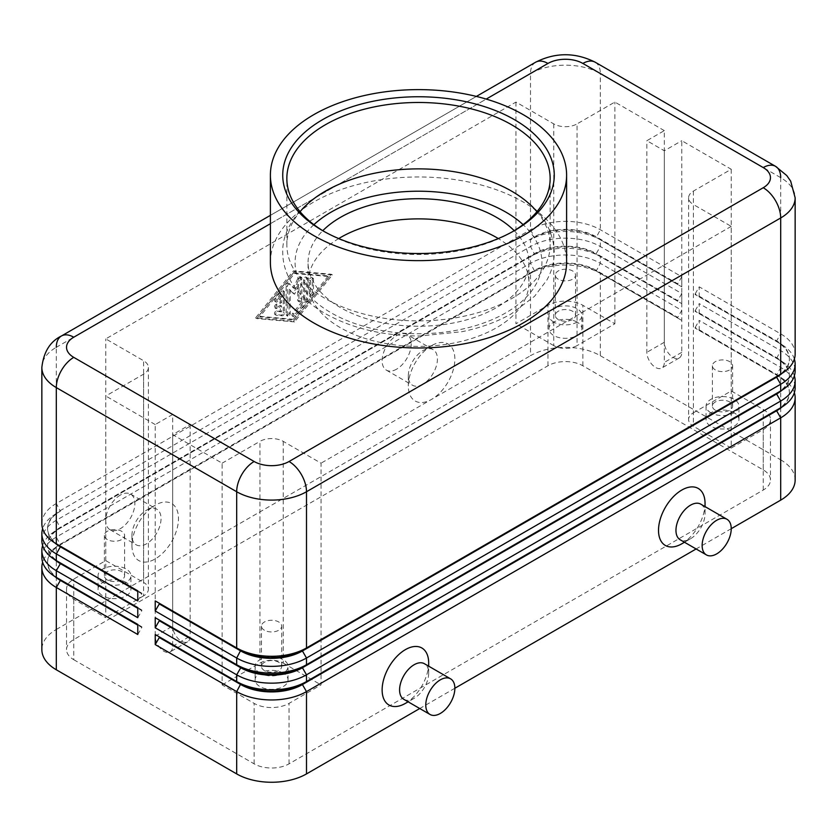 <?xml version="1.0" encoding="UTF-8"?>
<svg xmlns="http://www.w3.org/2000/svg" width="837" height="837" viewBox="0 0 837 837"><rect width="100%" height="100%" fill="white"/><g stroke="black" fill="none" stroke-linecap="round" stroke-linejoin="round"><path stroke-width="0.63" stroke-dasharray="4.18 3.14" d="M41.85 557.243A49.373 28.5 180 0 1 56.309 537.092L530.501 263.32A49.373 28.5 180 0 1 565.414 254.971A49.373 28.5 180 0 1 600.317 263.32L681.778 310.349L677.708 317.401L596.247 270.372A43.608 25.183 0 0 0 565.414 262.996A43.608 25.183 0 0 0 534.571 270.372L60.379 544.144A43.608 25.183 0 0 0 47.615 561.951A43.608 25.183 0 0 0 60.327 579.717M54.876 576.536A43.608 25.183 180 0 1 47.615 562.621A43.608 25.183 180 0 1 60.379 544.814L530.501 273.396A49.373 28.5 0 0 1 565.414 265.047A49.373 28.5 0 0 1 600.317 273.396L600.317 355.694A49.373 28.5 0 0 0 565.414 347.345A49.373 28.5 0 0 0 530.501 355.694L530.501 273.396L534.571 271.042A43.608 25.183 180 0 1 565.414 263.665A43.608 25.183 180 0 1 596.247 271.042L681.778 320.425L596.247 271.042L600.317 263.32L600.317 256.603L596.247 254.249L681.778 303.622L600.317 256.603A49.373 28.5 0 0 0 565.414 248.254A49.373 28.5 0 0 0 530.501 256.603L534.571 254.249A43.608 25.183 180 0 1 565.414 246.873A43.608 25.183 180 0 1 596.247 254.249L596.247 253.58A43.608 25.183 0 0 0 565.414 246.204A43.608 25.183 0 0 0 534.571 253.58L60.379 527.352A43.608 25.183 0 0 0 47.615 545.149A43.608 25.183 0 0 0 60.327 562.924M54.876 559.744A43.608 25.183 180 0 1 47.615 545.818A43.608 25.183 180 0 1 60.379 528.021L530.501 256.603L530.501 263.32L534.571 271.042L56.309 547.168A49.373 28.5 0 0 0 42.624 562.286M56.309 547.168L56.309 629.466A49.373 28.5 0 0 0 41.85 649.627M41.85 540.451A49.373 28.5 180 0 1 56.309 520.29L530.501 246.517A49.373 28.5 180 0 1 565.414 238.168A49.373 28.5 180 0 1 600.317 246.517L681.778 293.546L681.778 303.622M41.85 523.648A49.373 28.5 180 0 1 56.309 503.497L530.501 229.725A49.373 28.5 180 0 1 565.414 221.376A49.373 28.5 180 0 1 600.317 229.725L681.778 276.754L681.778 286.829L600.317 239.8A49.373 28.5 0 0 0 565.414 231.451A49.373 28.5 0 0 0 530.501 239.8L530.501 246.517L534.571 254.249L56.309 530.376A49.373 28.5 0 0 0 42.624 545.483M681.778 276.754L677.708 283.806L596.247 236.777A43.608 25.183 0 0 0 565.414 229.401A43.608 25.183 0 0 0 534.571 236.777L60.379 510.549A43.608 25.183 0 0 0 47.615 528.356A43.608 25.183 0 0 0 60.327 546.122M54.876 542.951A43.608 25.183 180 0 1 47.615 529.026A43.608 25.183 180 0 1 60.379 511.219L56.309 513.573A49.373 28.5 0 0 0 42.624 528.691M60.379 511.219L56.309 513.573L60.379 511.219L56.309 503.497L56.309 347.292A49.373 28.5 0 0 0 41.85 367.453M595.212 62.22A24.681 14.25 -60 0 1 600.317 73.52A49.373 28.5 0 0 0 565.414 65.171A49.373 28.5 0 0 0 530.501 73.52L530.501 229.725L534.571 237.446A43.608 25.183 180 0 1 565.414 230.081A43.608 25.183 180 0 1 596.247 237.446L681.778 286.829M681.778 293.546L677.708 300.609L596.247 253.58L600.317 246.517L600.317 239.8L596.247 237.446L600.317 229.725L600.317 73.52L780.691 177.653A49.373 28.5 0 0 1 795.15 197.814M794.376 392.647A49.373 28.5 0 0 0 780.691 377.529L695.16 328.146L695.16 327.476L776.621 374.505A43.608 25.183 180 0 1 789.385 392.312A43.608 25.183 180 0 1 776.673 410.078M699.23 330.5L699.23 320.425L780.691 367.453A49.373 28.5 180 0 1 795.15 387.604M782.124 406.897A43.608 25.183 0 0 0 789.385 392.982A43.608 25.183 0 0 0 776.621 375.175L695.16 328.146M794.376 375.844A49.373 28.5 0 0 0 780.691 360.737L695.16 311.354L695.16 310.684L776.621 357.713A43.608 25.183 180 0 1 789.385 375.51A43.608 25.183 180 0 1 776.673 393.285M699.23 313.708L699.23 303.622L780.691 350.651A49.373 28.5 180 0 1 795.15 370.812M782.124 390.105A43.608 25.183 0 0 0 789.385 376.19A43.608 25.183 0 0 0 776.621 358.382L695.16 311.354M794.376 359.052A49.373 28.5 0 0 0 780.691 343.934L695.16 294.561L695.16 293.881L776.621 340.91A43.608 25.183 180 0 1 789.385 358.717A43.608 25.183 180 0 1 776.673 376.483M695.16 293.881L699.23 286.829L780.691 333.858A49.373 28.5 180 0 1 795.15 354.009M782.124 373.312A43.608 25.183 0 0 0 789.385 359.387A43.608 25.183 0 0 0 776.621 341.59L695.16 294.561M283.22 441.35L283.22 663.061A16.458 9.5 0 0 0 271.586 660.278A16.458 9.5 0 0 0 259.951 663.061L259.951 441.35A16.458 9.5 180 0 1 271.586 438.567A16.458 9.5 180 0 1 283.22 441.35L321.042 463.185L321.042 684.896L289.047 703.373A24.681 14.25 180 0 1 254.134 703.373L222.129 684.896L222.129 463.185L172.673 434.633L190.135 424.558L172.673 414.472L155.222 424.558L155.222 636.183A12.346 7.125 -120 0 0 160.61 648.602A12.346 7.125 -120 0 0 170.12 651.908A12.346 7.125 -120 0 0 172.673 646.258L172.673 434.633M688.6 197.814L688.6 419.515A16.458 9.5 0 0 0 692.053 425.342A16.458 9.5 0 0 0 693.413 426.242L693.413 204.531A16.458 9.5 180 0 1 688.6 197.814A16.458 9.5 180 0 1 693.413 191.087L731.235 169.262L681.778 140.7L681.778 352.335A12.346 7.125 60 0 1 679.226 357.985A12.346 7.125 60 0 1 669.715 354.679A12.346 7.125 60 0 1 664.327 342.26L664.327 130.624L646.865 140.7L664.327 150.786L681.778 140.7M693.413 191.087L693.413 412.798A16.458 9.5 0 0 0 688.6 419.515M148.4 367.453L148.4 589.154A16.458 9.5 0 0 0 143.587 582.437L143.587 360.726A16.458 9.5 180 0 1 148.4 367.453A16.458 9.5 180 0 1 143.587 374.17L105.765 396.006L105.765 617.706L73.761 599.24A24.681 14.25 180 0 1 66.531 589.154A24.681 14.25 180 0 1 68.079 584.195A24.681 14.25 180 0 1 73.761 579.078L105.765 560.602L143.587 582.437M143.587 374.17L143.587 595.871A16.458 9.5 0 0 0 148.4 589.154M553.78 123.907L553.78 345.618A16.458 9.5 0 0 0 565.414 348.401A16.458 9.5 0 0 0 577.049 345.618L577.049 123.907A16.458 9.5 180 0 1 565.414 126.69A16.458 9.5 180 0 1 553.78 123.907L515.958 102.072L105.765 338.891L143.587 360.726M107.335 539.541A10.117 5.838 180 0 1 104.374 535.408A10.117 5.838 180 0 1 110.62 530.009A10.117 5.838 180 0 1 121.647 531.275A10.117 5.838 180 0 1 124.608 535.408A10.117 5.838 180 0 1 118.362 540.807A10.117 5.838 180 0 1 107.335 539.541M107.335 579.853A10.117 5.838 180 0 1 104.374 575.72A10.117 5.838 180 0 1 110.62 570.321A10.117 5.838 180 0 1 121.647 571.587A10.117 5.838 180 0 1 124.608 575.72A10.117 5.838 180 0 1 118.362 581.119A10.117 5.838 180 0 1 107.335 579.853M102.857 582.437A16.458 9.5 180 0 1 98.034 575.72A16.458 9.5 180 0 1 101.497 569.892A16.458 9.5 180 0 1 126.125 569.003A16.458 9.5 180 0 1 130.949 575.72A16.458 9.5 180 0 1 120.79 584.498A16.458 9.5 180 0 1 102.857 582.437M126.125 582.437A16.458 9.5 0 0 0 108.193 580.376A16.458 9.5 0 0 0 98.034 589.154A16.458 9.5 0 0 0 102.857 595.871A16.458 9.5 0 0 0 120.79 597.932A16.458 9.5 0 0 0 130.949 589.154A16.458 9.5 0 0 0 126.125 582.437M715.353 369.902A10.117 5.838 180 0 1 712.392 365.769A10.117 5.838 180 0 1 718.638 360.37A10.117 5.838 180 0 1 729.665 361.636A10.117 5.838 180 0 1 732.626 365.769A10.117 5.838 180 0 1 726.38 371.168A10.117 5.838 180 0 1 715.353 369.902M715.353 410.214A10.117 5.838 180 0 1 712.392 406.081A10.117 5.838 180 0 1 718.638 400.682A10.117 5.838 180 0 1 729.665 401.948A10.117 5.838 180 0 1 732.626 406.081A10.117 5.838 180 0 1 726.38 411.48A10.117 5.838 180 0 1 715.353 410.214M710.875 412.798A16.458 9.5 180 0 1 706.051 406.081A16.458 9.5 180 0 1 716.21 397.303A16.458 9.5 180 0 1 734.143 399.364A16.458 9.5 180 0 1 735.503 400.253A16.458 9.5 180 0 1 738.966 406.081A16.458 9.5 180 0 1 728.807 414.859A16.458 9.5 180 0 1 710.875 412.798M734.143 412.798A16.458 9.5 0 0 0 716.21 410.737A16.458 9.5 0 0 0 706.051 419.515A16.458 9.5 0 0 0 710.875 426.242A16.458 9.5 0 0 0 728.807 428.293A16.458 9.5 0 0 0 738.966 419.515A16.458 9.5 0 0 0 734.143 412.798M264.429 630.24A10.117 5.838 180 0 1 261.468 626.107A10.117 5.838 180 0 1 267.714 620.709A10.117 5.838 180 0 1 278.742 621.975A10.117 5.838 180 0 1 281.703 626.107A10.117 5.838 180 0 1 275.457 631.506A10.117 5.838 180 0 1 264.429 630.24M264.429 670.552A10.117 5.838 180 0 1 261.468 666.419A10.117 5.838 180 0 1 267.714 661.021A10.117 5.838 180 0 1 278.742 662.287A10.117 5.838 180 0 1 281.703 666.419A10.117 5.838 180 0 1 275.457 671.818A10.117 5.838 180 0 1 264.429 670.552M259.951 673.136A16.458 9.5 180 0 1 255.128 666.419A16.458 9.5 180 0 1 265.287 657.641A16.458 9.5 180 0 1 283.22 659.702A16.458 9.5 180 0 1 288.043 666.419A16.458 9.5 180 0 1 277.884 675.197A16.458 9.5 180 0 1 259.951 673.136M283.22 673.136A16.458 9.5 0 0 0 265.287 671.075A16.458 9.5 0 0 0 255.128 679.853A16.458 9.5 0 0 0 259.951 686.57A16.458 9.5 0 0 0 277.884 688.631A16.458 9.5 0 0 0 288.043 679.853A16.458 9.5 0 0 0 283.22 673.136M558.258 279.202A10.117 5.838 180 0 1 555.297 275.07A10.117 5.838 180 0 1 561.543 269.681A10.117 5.838 180 0 1 572.571 270.947A10.117 5.838 180 0 1 575.532 275.07A10.117 5.838 180 0 1 569.286 280.468A10.117 5.838 180 0 1 558.258 279.202M558.258 319.514A10.117 5.838 180 0 1 555.297 315.382A10.117 5.838 180 0 1 561.543 309.983A10.117 5.838 180 0 1 572.571 311.259A10.117 5.838 180 0 1 575.532 315.382A10.117 5.838 180 0 1 569.286 320.78A10.117 5.838 180 0 1 558.258 319.514M553.78 322.099A16.458 9.5 180 0 1 548.957 315.382A16.458 9.5 180 0 1 559.116 306.604A16.458 9.5 180 0 1 577.049 308.665A16.458 9.5 180 0 1 581.872 315.382A16.458 9.5 180 0 1 571.713 324.16A16.458 9.5 180 0 1 553.78 322.099M577.049 322.099A16.458 9.5 0 0 0 559.116 320.048A16.458 9.5 0 0 0 548.957 328.826A16.458 9.5 0 0 0 553.78 335.543A16.458 9.5 0 0 0 571.713 337.604A16.458 9.5 0 0 0 581.872 328.826A16.458 9.5 0 0 0 577.049 322.099M476.379 96.422L270.393 215.35L476.379 96.422M146.496 510.214L155.222 505.182A32.915 19 120 0 0 131.953 545.483A32.915 19 120 0 0 155.222 558.928A32.915 19 120 0 0 178.49 518.616A32.915 19 120 0 0 155.222 505.182L146.496 510.214A20.569 11.875 120 0 0 131.953 535.408A20.569 11.875 120 0 0 136.211 544.824A20.569 11.875 120 0 0 146.496 543.809A20.569 11.875 120 0 0 159.93 525.678A20.569 11.875 120 0 0 156.781 509.199A20.569 11.875 120 0 0 146.496 510.214M120.308 495.096A20.569 11.875 120 0 0 106.874 513.227A20.569 11.875 120 0 0 110.024 529.716A20.569 11.875 120 0 0 120.308 528.691A20.569 11.875 120 0 0 133.753 510.57A20.569 11.875 120 0 0 130.593 494.081A20.569 11.875 120 0 0 120.308 495.096M422.863 384.246A20.569 11.875 -60 0 1 412.578 385.271A20.569 11.875 -60 0 1 408.32 375.855A20.569 11.875 -60 0 1 422.863 350.661A20.569 11.875 -60 0 1 422.863 350.651A20.569 11.875 -60 0 1 433.147 349.636A20.569 11.875 -60 0 1 436.307 366.125A20.569 11.875 -60 0 1 422.863 384.246M431.589 345.618L431.589 345.618A32.915 19 120 0 0 408.32 385.93A32.915 19 120 0 0 431.589 399.364A32.915 19 120 0 0 454.868 359.052A32.915 19 120 0 0 431.589 345.618L422.863 350.661M396.686 369.127A20.569 11.875 -60 0 1 386.401 370.153A20.569 11.875 -60 0 1 383.241 353.664A20.569 11.875 -60 0 1 396.686 335.543A20.569 11.875 -60 0 1 406.97 334.518A20.569 11.875 -60 0 1 410.12 351.006A20.569 11.875 -60 0 1 396.686 369.127M403.852 699.345A20.569 11.875 120 0 0 414.137 698.33L414.137 698.33A20.569 11.875 120 0 0 428.68 673.136A20.569 11.875 120 0 0 424.422 663.72M428.68 663.061A32.915 19 -60 0 1 405.411 703.373M700.789 504.156A20.569 11.875 -60 0 1 705.047 513.573A20.569 11.875 -60 0 1 690.504 538.766L690.504 538.766A20.569 11.875 -60 0 1 680.219 539.792M684.478 542.25L690.504 538.766L684.478 542.25M705.047 503.497A32.915 19 -60 0 1 681.778 543.809M514.211 230.688A110.421 63.748 180 0 1 528.921 262.473A110.421 63.748 180 0 1 496.582 307.556A110.421 63.748 180 0 1 376.242 321.377A110.421 63.748 180 0 1 308.079 262.473A110.421 63.748 180 0 1 322.789 230.688M338.713 238.555A110.421 63.748 0 0 0 308.079 282.634A110.421 63.748 0 0 0 376.242 341.527A110.421 63.748 0 0 0 496.582 327.706A110.421 63.748 0 0 0 528.921 282.634A110.421 63.748 0 0 0 498.287 238.555M513.029 231.399A131.65 76.01 180 0 1 511.595 232.236L514.504 230.562L511.595 232.236A131.65 76.01 180 0 1 325.405 232.236A131.65 76.01 180 0 1 323.971 231.399M536.936 211.688A131.65 76.01 180 0 1 550.15 244.885A131.65 76.01 180 0 1 511.595 298.631A131.65 76.01 180 0 1 325.405 298.631A131.65 76.01 180 0 1 286.85 244.885A131.65 76.01 180 0 1 300.065 211.688M270.393 262.473A148.107 85.51 180 0 1 313.77 202.01A148.107 85.51 180 0 1 475.175 183.47A148.107 85.51 180 0 1 566.607 262.473M190.135 424.558L190.135 636.183A12.346 7.125 60 0 1 190.009 637.794A12.346 7.125 60 0 1 187.572 641.833A12.346 7.125 60 0 1 178.061 638.526A12.346 7.125 60 0 1 172.673 626.107L172.673 414.472M73.761 659.702L254.134 763.836A24.681 14.25 0 0 0 289.047 763.836L763.239 490.063A24.681 14.25 0 0 0 770.469 479.988A24.681 14.25 0 0 0 763.239 469.902L582.866 365.769A24.681 14.25 0 0 0 547.953 365.769L73.761 639.541A24.681 14.25 0 0 0 66.531 649.627A24.681 14.25 0 0 0 73.761 659.702L73.761 599.24M155.222 424.558L105.765 396.006M664.327 150.786L664.327 362.411A12.346 7.125 60 0 1 661.764 368.06A12.346 7.125 60 0 1 652.253 364.754A12.346 7.125 60 0 1 646.865 352.335L646.865 140.7M664.327 130.624L614.871 102.072L577.049 123.907M693.413 412.798L731.235 390.963L763.239 409.439A24.681 14.25 180 0 1 768.921 414.556A24.681 14.25 180 0 1 770.469 419.515A24.681 14.25 180 0 1 763.239 429.601L731.235 448.067L731.235 226.367L693.413 204.531M731.235 226.367L321.042 463.185M222.129 463.185L259.951 441.35M293.41 321.251L331.232 274.233L293.41 270.885L255.588 317.903L293.41 321.251L294.572 321.921L256.75 318.573L294.572 271.554L332.394 274.902L294.572 321.921M515.958 102.072L515.958 323.783L547.953 305.306A24.681 14.25 180 0 1 582.866 305.306L614.871 323.783L577.049 345.618M553.78 345.618L515.958 323.783M143.587 595.871L105.765 617.706M731.235 448.067L693.413 426.242M731.235 169.262L731.235 390.963M283.22 663.061L321.042 684.896M614.871 323.783L614.871 102.072M222.129 684.896L259.951 663.061M105.765 560.602L105.765 338.891M780.691 177.653L780.691 333.858L776.621 340.91L776.621 341.59L780.691 343.934L776.621 341.59L780.691 343.934L780.691 350.651L776.621 358.382L780.691 360.737L776.621 358.382M699.23 296.905L699.23 286.829M600.317 355.694L780.691 459.827L780.691 377.529L776.621 375.175L780.691 367.453L780.691 360.737M681.778 310.349L681.778 320.425M695.16 310.684L699.23 303.622M795.15 479.988A49.373 28.5 0 0 0 780.691 459.827M731.235 528.691L696.122 548.967M454.868 688.255L419.745 708.531M695.16 327.476L699.23 320.425M137.77 600.914L141.84 593.862L137.77 591.508M137.77 590.838L141.84 593.182L137.77 590.838M137.77 617.706L141.84 610.654L137.77 608.3M137.77 607.631L141.84 609.985L137.77 607.631M141.84 593.862L141.84 593.182M677.708 284.475L677.708 283.806M141.84 610.654L141.84 609.985M677.708 301.278L677.708 300.609M137.77 634.509L141.84 627.447L137.77 625.103M56.309 629.466L530.501 355.694M137.77 624.423L141.84 626.777L137.77 624.423M141.84 627.447L141.84 626.777M677.708 318.07L677.708 317.401M284.392 292.165L284.392 313.069A2.061 1.193 -60 0 1 282.205 315.79L276.388 315.277A2.061 1.193 -60 0 1 276.084 315.183A2.061 1.193 -60 0 1 275.959 313.038A2.061 1.193 -60 0 1 277.842 311.521L281.483 311.845L281.483 305.976L277.12 308.497A2.061 1.193 -60 0 1 276.084 308.602A2.061 1.193 -60 0 1 275.771 306.949A2.061 1.193 -60 0 1 277.12 305.139L281.483 302.617L281.483 296.748L277.842 301.268A2.061 1.193 -60 0 1 276.084 302.021A2.061 1.193 -60 0 1 276.388 299.196L282.205 291.967A2.061 1.193 -60 0 1 283.963 291.224A2.061 1.193 -60 0 1 284.392 292.165L283.22 291.485A2.061 1.193 120 0 0 282.801 290.544A2.061 1.193 120 0 0 281.044 291.297L275.227 298.527A2.061 1.193 120 0 0 274.923 301.341A2.061 1.193 120 0 0 276.681 300.598L280.311 296.078L280.311 301.948L275.948 304.469A2.061 1.193 120 0 0 274.609 306.279A2.061 1.193 120 0 0 274.923 307.922A2.061 1.193 120 0 0 275.948 307.828L280.311 305.306L280.311 311.176L276.681 310.851A2.061 1.193 120 0 0 274.798 312.368A2.061 1.193 120 0 0 274.923 314.513A2.061 1.193 120 0 0 275.227 314.597L281.044 315.12A2.061 1.193 120 0 0 283.22 312.4L283.22 291.485M280.311 311.176L281.483 311.845M280.311 305.306L281.483 305.976M280.311 301.948L281.483 302.617M280.311 296.078L281.483 296.748M313.477 292.469A2.061 1.193 -60 0 1 312.578 294.54A2.061 1.193 -60 0 1 310.998 295.095A2.061 1.193 -60 0 1 310.569 294.153L310.569 280.855A2.061 1.193 -60 0 1 311.469 278.784A2.061 1.193 -60 0 1 313.048 278.229A2.061 1.193 -60 0 1 313.477 279.171L313.477 292.469L312.316 291.799L312.316 278.501A2.061 1.193 120 0 0 311.887 277.56A2.061 1.193 120 0 0 310.307 278.104A2.061 1.193 120 0 0 309.408 280.175L309.408 293.484A2.061 1.193 120 0 0 309.836 294.425A2.061 1.193 120 0 0 311.416 293.871A2.061 1.193 120 0 0 312.316 291.799M329.485 276.587L294.572 319.985L259.658 316.899L294.572 273.49L329.485 276.587L328.313 275.917L293.41 319.315L294.572 319.985M293.41 319.315L258.497 316.219L259.658 316.899M258.497 316.219L293.41 272.82L294.572 273.49M293.41 272.82L328.313 275.917M331.232 274.233L332.394 274.902M255.588 317.903L256.75 318.573M293.41 270.885L294.572 271.554M307.66 299.636A2.061 1.193 -60 0 1 306.938 301.508L295.294 315.978A2.061 1.193 -60 0 1 293.546 316.721A2.061 1.193 -60 0 1 293.839 313.906L304.752 300.347L304.752 280.405A2.061 1.193 -60 0 1 305.651 278.334A2.061 1.193 -60 0 1 307.231 277.779A2.061 1.193 -60 0 1 307.66 278.721L307.66 299.636L306.499 298.966L306.499 278.051A2.061 1.193 120 0 0 306.07 277.11A2.061 1.193 120 0 0 304.49 277.664A2.061 1.193 120 0 0 303.59 279.736L303.59 299.677L292.678 313.237A2.061 1.193 120 0 0 292.375 316.051A2.061 1.193 120 0 0 294.132 315.308L305.767 300.839A2.061 1.193 120 0 0 306.499 298.966M303.59 299.677L304.752 300.347M301.843 299.196A2.061 1.193 -60 0 1 300.943 301.257A2.061 1.193 -60 0 1 299.364 301.812A2.061 1.193 -60 0 1 298.935 300.87L298.935 284.946L294.572 294.216L290.209 289.989L290.209 313.593A2.061 1.193 -60 0 1 289.309 315.664A2.061 1.193 -60 0 1 287.719 316.208A2.061 1.193 -60 0 1 287.3 315.267L287.3 286.61A2.061 1.193 -60 0 1 288.2 284.538A2.061 1.193 -60 0 1 289.78 283.984A2.061 1.193 -60 0 1 289.916 284.088L294.572 288.598L299.227 278.721A2.061 1.193 -60 0 1 301.414 277.267A2.061 1.193 -60 0 1 301.843 278.208L301.843 299.196L300.682 298.516L300.682 277.539A2.061 1.193 120 0 0 300.253 276.597A2.061 1.193 120 0 0 298.056 278.041L293.41 287.928L288.755 283.419A2.061 1.193 120 0 0 288.619 283.314A2.061 1.193 120 0 0 287.028 283.869A2.061 1.193 120 0 0 286.128 285.94L286.128 314.597A2.061 1.193 120 0 0 286.557 315.539A2.061 1.193 120 0 0 288.148 314.984A2.061 1.193 120 0 0 289.047 312.912L289.047 289.309L293.41 293.546L297.773 284.277L297.773 300.201A2.061 1.193 120 0 0 298.192 301.142A2.061 1.193 120 0 0 299.782 300.588A2.061 1.193 120 0 0 300.682 298.516M297.773 284.277L298.935 284.946M293.41 293.546L294.572 294.216M289.047 289.309L290.209 289.989M293.41 287.928L294.572 288.598M313.896 224.651A123.426 71.26 0 0 0 331.222 312.86A123.426 71.26 0 0 0 505.778 312.86A123.426 71.26 0 0 0 523.104 224.651M56.309 530.376L56.309 537.092L60.379 544.814M56.309 513.573L56.309 520.29L60.379 528.021M535.617 62.22A24.681 14.25 -120 0 0 530.501 73.52L56.309 347.292M155.222 636.183L172.673 626.107M172.673 646.258L190.135 636.183M254.134 763.836L254.134 703.373M681.778 352.335L664.327 362.411M664.327 342.26L646.865 352.335M270.393 223.699L486.224 99.09M289.047 763.836L289.047 703.373M73.761 639.541L73.761 579.078M547.953 365.769L547.953 305.306M582.866 365.769L582.866 305.306M763.239 469.902L763.239 409.439M763.239 490.063L763.239 429.601M283.22 312.4L284.392 313.069M281.044 315.12L282.205 315.79M275.227 314.597L276.388 315.277M276.681 310.851L277.842 311.521M275.948 307.828L277.12 308.497M275.948 304.469L277.12 305.139M276.681 300.598L277.842 301.268M275.227 298.527L276.388 299.196M281.044 291.297L282.205 291.967M309.408 293.484L310.569 294.153M309.408 280.175L310.569 280.855M312.316 278.501L313.477 279.171M305.767 300.839L306.938 301.508M294.132 315.308L295.294 315.978M292.678 313.237L293.839 313.906M303.59 279.736L304.752 280.405M306.499 278.051L307.66 278.721M297.773 300.201L298.935 300.87M289.047 312.912L290.209 313.593M286.128 314.597L287.3 315.267M286.128 285.94L287.3 286.61M288.755 283.419L289.916 284.088M298.056 278.041L299.227 278.721M300.682 277.539L301.843 278.208M499.124 184.799L511.951 191.317C535.429 205.316 553.016 223.489 554.272 252.397C554.22 262.086 551.719 271.355 546.791 280.196L534.55 296.319L511.48 313.739C497.063 321.921 480.543 327.916 461.94 331.703L419.839 335.993C383.461 335.961 351.864 328.449 325.049 313.477C309.355 304.459 297.731 293.368 290.209 280.196C285.281 271.355 282.78 262.086 282.728 252.397C281.902 226.942 303.444 199.635 337.876 184.799M104.374 535.408L104.374 575.72M98.034 575.72L98.034 589.154M712.392 365.769L712.392 406.081M706.051 406.081L706.051 419.515M261.468 626.107L261.468 666.419M255.128 666.419L255.128 679.853M555.297 275.07L555.297 315.382M548.957 315.382L548.957 328.826M131.953 535.408L131.953 545.483M110.024 529.716L136.211 544.824M408.32 375.855L408.32 385.93M386.401 370.153L412.578 385.271M414.137 698.33L408.111 701.814M428.68 673.136L428.68 666.179M705.047 513.573L705.047 506.615M528.921 262.473L528.921 282.634M550.15 178.49L550.15 244.885M187.572 641.833L170.12 651.908M679.226 357.985L661.764 368.06M286.85 244.885L286.85 178.49M325.405 232.236L322.496 230.562M308.079 282.634L308.079 262.473M433.147 349.636L406.97 334.518M130.593 494.081L156.781 509.199M581.872 328.826L581.872 315.382M575.532 315.382L575.532 275.07M288.043 679.853L288.043 666.419M281.703 666.419L281.703 626.107M738.966 419.515L738.966 406.081M732.626 406.081L732.626 365.769M130.949 589.154L130.949 575.72M124.608 575.72L124.608 535.408M66.531 589.154L66.531 649.627M770.469 419.515L770.469 479.988M789.385 359.387L789.385 358.717M789.385 376.19L789.385 375.51M776.621 375.175L780.691 377.529M789.385 392.982L789.385 392.312M47.615 528.356L47.615 529.026M47.615 545.149L47.615 545.818M47.615 561.951L47.615 562.621M276.084 315.183L274.923 314.513M276.084 308.602L274.923 307.922M276.084 302.021L274.923 301.341M283.963 291.224L282.801 290.544M310.998 295.095L309.836 294.425M313.048 278.229L311.887 277.56M293.546 316.721L292.375 316.051M307.231 277.779L306.07 277.11M299.364 301.812L298.192 301.142M287.719 316.208L286.557 315.539M289.78 283.984L288.619 283.314M301.414 277.267L300.253 276.597"/><path stroke-width="1.26" d="M60.327 579.717A43.608 25.183 0 0 0 60.379 579.748L56.309 577.404A49.373 28.5 180 0 1 56.309 577.394A49.373 28.5 180 0 1 41.85 557.243L41.85 550.526A49.373 28.5 0 0 0 56.309 570.677L137.77 617.706L137.77 607.631L56.309 560.602A49.373 28.5 180 0 1 41.85 540.451L41.85 533.734A49.373 28.5 0 0 0 56.309 553.885L137.77 600.914L137.77 590.838L56.309 543.809A49.373 28.5 180 0 1 41.85 523.648L41.85 367.453A49.373 28.5 0 0 0 56.309 387.604A24.681 14.25 -60 0 1 61.425 370.404A24.681 14.25 -60 0 1 73.761 357.368A24.681 14.25 180 0 1 73.761 337.217L270.393 223.699M42.624 562.286A49.373 28.5 0 0 0 41.85 567.319L41.85 649.627A49.373 28.5 0 0 0 56.309 669.778L56.309 587.48L137.77 634.509L137.77 624.423L56.309 577.404L56.309 570.677L60.379 563.625A43.608 25.183 180 0 1 54.876 559.744M60.327 562.924A43.608 25.183 0 0 0 60.379 562.956L56.309 560.602L56.309 553.885L60.379 546.833A43.608 25.183 180 0 1 54.876 542.951M42.624 545.483A49.373 28.5 0 0 0 41.85 550.526M60.327 546.122A43.608 25.183 0 0 0 60.379 546.163L56.309 543.809L56.309 387.604L236.683 491.737A24.681 14.25 -60 0 1 241.788 474.537A24.681 14.25 -60 0 1 254.134 461.501L73.761 357.368M42.624 528.691A49.373 28.5 0 0 0 41.85 533.734M776.673 410.078A43.608 25.183 180 0 1 776.621 410.109L302.429 683.881A43.608 25.183 180 0 1 271.586 691.257A43.608 25.183 180 0 1 240.753 683.881L155.222 634.509L155.222 644.584L236.683 691.613A49.373 28.5 0 0 0 271.586 699.962A49.373 28.5 0 0 0 306.499 691.613L780.691 417.841A49.373 28.5 0 0 0 795.15 397.68L795.15 479.988A49.373 28.5 0 0 1 780.691 500.139L731.235 528.691M155.222 644.584L159.292 637.532L240.753 684.561A43.608 25.183 0 0 0 271.586 691.927A43.608 25.183 0 0 0 302.429 684.561L302.429 683.881L306.499 681.538A49.373 28.5 180 0 1 271.586 689.887A49.373 28.5 180 0 1 236.683 681.538L155.222 634.509M776.673 393.285A43.608 25.183 180 0 1 776.621 393.317L306.499 664.735A49.373 28.5 180 0 1 271.586 673.084A49.373 28.5 180 0 1 236.683 664.735L155.222 617.706L155.222 627.792L236.683 674.81L236.683 681.538L240.753 683.881L236.683 691.613L236.683 773.911A49.373 28.5 0 0 0 271.586 782.26A49.373 28.5 0 0 0 306.499 773.911L306.499 691.613L302.429 684.561L776.621 410.789A43.608 25.183 0 0 0 782.124 406.897M776.673 376.483A43.608 25.183 180 0 1 776.621 376.524L306.499 647.943A49.373 28.5 180 0 1 271.586 656.292A49.373 28.5 180 0 1 236.683 647.943L155.222 600.914L155.222 610.989L236.683 658.018A49.373 28.5 0 0 0 271.586 666.367A49.373 28.5 0 0 0 306.499 658.018L780.691 384.246A49.373 28.5 0 0 0 795.15 364.095L795.15 370.812A49.373 28.5 180 0 1 780.691 390.963L306.499 664.735L306.499 658.018L302.429 650.966L776.621 377.194A43.608 25.183 0 0 0 782.124 373.312M155.222 627.792L159.292 620.73L240.753 667.759L236.683 674.81A49.373 28.5 0 0 0 271.586 683.159A49.373 28.5 0 0 0 306.499 674.81L780.691 401.038A49.373 28.5 0 0 0 795.15 380.887L795.15 387.604A49.373 28.5 180 0 1 780.691 407.765L306.499 681.538L306.499 674.81L302.429 667.759L776.621 393.986A43.608 25.183 0 0 0 782.124 390.105M155.222 610.989L159.292 603.937L240.753 650.966A43.608 25.183 0 0 0 271.586 658.342A43.608 25.183 0 0 0 302.429 650.966L302.429 650.297A43.608 25.183 180 0 1 271.586 657.662A43.608 25.183 180 0 1 240.753 650.297L236.683 647.943L236.683 491.737A49.373 28.5 0 0 0 271.586 500.087A49.373 28.5 0 0 0 306.499 491.737L780.691 217.965A49.373 28.5 0 0 0 795.15 197.814L795.15 354.009A49.373 28.5 180 0 1 780.691 374.17L306.499 647.943L306.499 491.737A24.681 14.25 -120 0 0 301.383 474.537A24.681 14.25 -120 0 0 289.047 461.501A24.681 14.25 180 0 1 254.134 461.501M155.222 600.914L240.753 650.297L236.683 658.018L236.683 664.735L240.753 667.089L240.753 667.759A43.608 25.183 0 0 0 271.586 675.135A43.608 25.183 0 0 0 302.429 667.759L302.429 667.089A43.608 25.183 180 0 1 271.586 674.465A43.608 25.183 180 0 1 240.753 667.089L155.222 617.706M486.224 99.09L547.953 63.445A24.681 14.25 180 0 1 582.866 63.445A24.681 14.25 -60 0 1 595.212 62.22L775.575 166.354A24.681 14.25 -60 0 1 780.691 177.653M582.866 63.445L763.239 167.578A24.681 14.25 -60 0 1 775.575 166.354L595.212 62.22C575.343 52.25 555.475 52.25 535.617 62.22L476.379 96.422L535.617 62.22A24.681 14.25 -120 0 1 547.953 63.445M56.309 347.292A24.681 14.25 60 0 1 61.425 335.993L270.393 215.35L61.425 335.993A24.681 14.25 60 0 1 73.761 337.217M450.599 678.838L424.422 663.72A20.569 11.875 120 0 0 414.137 664.735A20.569 11.875 120 0 0 400.693 682.866A20.569 11.875 120 0 0 403.852 699.345L430.03 714.463A20.569 11.875 120 0 0 440.314 713.448A20.569 11.875 120 0 0 453.759 695.317A20.569 11.875 120 0 0 450.599 678.838A20.569 11.875 120 0 0 440.314 679.853A20.569 11.875 120 0 0 426.88 697.985A20.569 11.875 120 0 0 430.03 714.463M408.111 701.814L405.411 703.373A32.915 19 -60 0 1 382.132 689.929A32.915 19 -60 0 1 405.411 649.627A32.915 19 -60 0 1 428.68 663.061L428.68 666.179M706.407 554.91L680.219 539.792A20.569 11.875 -60 0 1 677.07 523.303A20.569 11.875 -60 0 1 690.504 505.182A20.569 11.875 -60 0 1 700.789 504.156L726.976 519.275A20.569 11.875 -60 0 1 730.126 535.764A20.569 11.875 -60 0 1 716.692 553.885A20.569 11.875 -60 0 1 706.407 554.91A20.569 11.875 -60 0 1 703.247 538.421A20.569 11.875 -60 0 1 716.692 520.29A20.569 11.875 -60 0 1 726.976 519.275M681.778 543.809L684.478 542.25L681.778 543.809A32.915 19 -60 0 1 658.51 530.376A32.915 19 -60 0 1 681.778 490.063A32.915 19 -60 0 1 705.047 503.497L705.047 506.615M322.789 230.688A110.421 63.748 180 0 1 340.418 217.39A110.421 63.748 180 0 1 514.211 230.688M498.287 238.555A110.421 63.748 0 0 0 340.418 237.551A110.421 63.748 0 0 0 338.713 238.555M322.496 119.712A135.772 78.385 180 0 1 514.504 119.712A135.772 78.385 180 0 1 514.504 230.562L514.504 230.562A135.772 78.385 180 0 1 322.496 230.562A135.772 78.385 180 0 1 322.496 119.712M323.971 231.399A131.65 76.01 180 0 1 286.85 178.49A131.65 76.01 180 0 1 325.405 124.744A131.65 76.01 180 0 1 468.877 108.266A131.65 76.01 180 0 1 550.15 178.49A131.65 76.01 180 0 1 513.029 231.399M300.065 211.688A131.65 76.01 180 0 1 325.405 191.139A131.65 76.01 180 0 1 337.876 184.799A131.65 76.01 180 0 1 499.124 184.799A131.65 76.01 180 0 1 511.595 191.139A131.65 76.01 180 0 1 536.936 211.688M523.23 235.595A148.107 85.51 180 0 1 361.825 254.134A148.107 85.51 180 0 1 270.393 175.132A148.107 85.51 180 0 1 313.77 114.669A148.107 85.51 180 0 1 475.175 96.129A148.107 85.51 180 0 1 566.607 175.132A148.107 85.51 180 0 1 523.23 235.595M566.607 175.132L566.607 262.473A148.107 85.51 180 0 1 523.23 322.936A148.107 85.51 180 0 1 361.825 341.475A148.107 85.51 180 0 1 270.393 262.473L270.393 175.132M236.683 773.911L56.309 669.778M795.15 364.095A49.373 28.5 0 0 0 794.376 359.052M780.691 500.139L780.691 417.841L776.621 410.789L776.621 410.109L780.691 407.765L780.691 401.038L776.621 393.986L776.621 393.317L780.691 390.963L780.691 384.246L776.621 377.194L776.621 376.524L780.691 374.17L780.691 217.965A24.681 14.25 60 0 0 775.575 200.765A24.681 14.25 60 0 0 763.239 187.729L289.047 461.501M795.15 380.887A49.373 28.5 0 0 0 794.376 375.844M159.292 603.937L159.292 603.268M159.292 620.73L159.292 620.06M795.15 397.68A49.373 28.5 0 0 0 794.376 392.647M696.122 548.967L454.868 688.255M419.745 708.531L306.499 773.911M159.292 637.532L159.292 636.852M137.77 591.508L60.379 546.833L60.379 546.163L137.77 590.838M137.77 608.3L60.379 563.625L60.379 562.956L137.77 607.631M41.85 567.319A49.373 28.5 0 0 0 56.309 587.48L60.379 580.418A43.608 25.183 180 0 1 54.876 576.536M137.77 625.103L60.379 580.418L60.379 579.748L137.77 624.423M523.104 224.651A123.426 71.26 0 0 0 505.778 212.085A123.426 71.26 0 0 0 313.896 224.651M763.239 167.578A24.681 14.25 180 0 1 763.239 187.729M240.753 650.297L236.683 647.943M776.621 376.524L780.691 374.17L776.621 376.524M240.753 667.089L236.683 664.735M776.621 393.317L780.691 390.963L776.621 393.317M240.753 683.881L236.683 681.538M776.621 410.109L780.691 407.765L776.621 410.109M60.379 579.748L56.309 577.394M60.379 562.956L56.309 560.602M60.379 546.163L56.309 543.809M61.425 335.993C50.126 341.506 43.597 352 41.85 367.453M795.15 197.814L790.672 181.127L786.728 175.519L775.575 166.354"/></g></svg>

